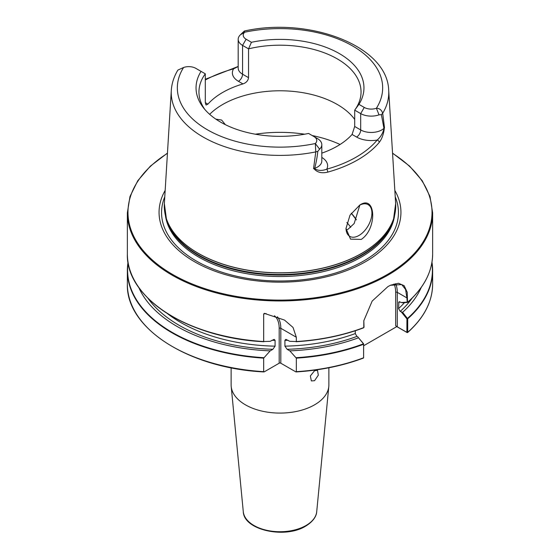 <?xml version="1.0" encoding="UTF-8"?>
<svg xmlns="http://www.w3.org/2000/svg" width="560" height="560" viewBox="0 0 560 560"><rect width="100%" height="100%" fill="white"/><g stroke="black" fill="none" stroke-linecap="round" stroke-linejoin="round"><path stroke-width="0.84" d="M314.559 380.702L318.318 375.186L317.485 370.342L314.559 370.72L310.338 375.97L311.374 380.926L314.559 380.702M209.664 114.331A81.046 46.795 180 0 1 337.309 104.489A81.046 46.795 180 0 1 354.697 119.42M361.242 239.414C377.454 228.851 375.97 194.012 359.786 205.065L350.028 215.145L346.003 228.452L350.532 239.134L361.242 239.414M346.003 228.207A18.326 10.584 120 0 0 349.804 236.383A18.326 10.584 120 0 0 358.967 235.473A18.326 10.584 120 0 0 370.937 219.324A18.326 10.584 120 0 0 368.13 204.638A18.326 10.584 120 0 0 359.373 205.317M346.15 230.132L348.096 229.201L354.165 223.524L359.842 205.072M215.831 119.119L221.634 120.057L225.379 124.677M394.835 190.428A120.939 69.825 180 0 1 365.519 261.709A120.939 69.825 180 0 1 216.552 271.775A120.939 69.825 180 0 1 165.165 190.428M328.881 367.78L328.881 384.874A48.881 28.217 180 0 1 328.804 386.449A48.881 28.217 180 0 1 314.559 404.831A48.881 28.217 180 0 1 262.556 411.236A48.881 28.217 180 0 1 231.196 386.449A48.881 28.217 180 0 1 231.119 384.874L231.119 367.78M313.859 168.581L314.307 168.462C317.814 170.807 321.965 171.038 326.746 169.169A2.289 0.812 74.5 0 1 327.733 172.13C321.734 173.6 317.107 172.41 313.859 168.581A109.725 63.35 180 0 1 313.544 168.637L315.784 151.9L315.315 143.521A9.87 5.698 0 0 0 313.88 136.514L308.574 133.448A83.958 48.475 180 0 1 220.633 122.143A83.958 48.475 180 0 1 203.357 107.653A83.958 48.475 180 0 1 201.054 71.372L195.741 68.306A9.87 5.698 0 0 0 183.603 67.48L177.891 70.084C173.964 76.545 171.773 83.307 171.304 90.384L164.353 203.637L166.39 218.757A115.71 66.801 180 0 1 164.612 211.071M205.303 102.634L207.914 104.139L206.031 105.021L205.303 102.634L205.303 73.822L201.054 71.372M207.914 104.139A81.046 46.795 180 0 1 242.956 83.916L238.448 81.312A20.713 11.956 180 0 1 233.583 68.845A2.289 0.798 -105.3 0 0 232.981 68.502L238.189 66.423M248.549 77.665L248.549 48.86L242.557 45.395A14.91 8.61 180 0 1 238.189 39.312L238.189 68.117A14.91 8.61 0 0 0 242.557 74.207L248.549 77.665C248.108 80.675 246.246 82.761 242.956 83.916M384.475 127.687L383.95 128.338L381.381 114.646L382.704 113.267A108.759 62.79 180 0 0 388.696 90.384C387.555 45.801 308.98 16.506 244.3 31.038L244.685 32.214A9.87 5.698 0 0 0 246.12 39.221L251.426 42.287L248.549 48.86A81.046 46.795 180 0 1 337.309 58.898A81.046 46.795 180 0 1 361.046 91.98A81.046 46.795 180 0 1 354.697 110.138L358.946 104.363L364.259 107.429A9.87 5.698 0 0 0 376.397 108.255C379.512 108.297 381.612 109.963 382.704 113.267L384.475 127.687A109.725 63.35 180 0 1 384.37 127.869C383.684 133.973 381.976 138.817 379.239 142.394A110.124 63.581 180 0 1 357.868 159.796A110.124 63.581 180 0 1 327.733 172.13M204.757 109.368A81.046 46.795 180 0 1 198.954 91.98A81.046 46.795 180 0 1 205.303 73.822M270.172 350.861L272.881 349.3L275.079 346.157L275.079 340.354L274.148 339.367L270.172 341.32L263.676 341.537L263.676 314.02L264.299 313.355L284.48 320.068L293.027 327.439L296.324 337.239L296.324 341.537L289.828 341.32L285.852 339.367L284.921 340.354L284.921 346.157L287.119 349.3L289.828 350.861L296.324 358.141L296.324 371.665L295.764 371.84L280.812 363.209A1.148 0.658 0 0 0 279.188 363.209L264.236 371.84L263.676 371.665L263.676 358.141L270.172 350.861A145.607 84.063 180 0 1 138.768 287.441M296.114 341.74L296.324 341.537A152.635 88.123 0 0 0 363.797 327.572L363.811 320.719L372.162 301.091L387.933 286.587L390.649 285.166L398.468 283.269L404.152 285.684L407.225 292.278L407.533 302.421L402.612 302.785L398.909 301.847L398.573 308.581L400.232 311.409L402.612 312.326L407.701 318.794L407.701 332.311L407.204 332.612L396.802 326.606L363.636 345.758M363.258 357.98L363.608 357.77A152.635 88.123 0 0 1 296.324 371.665L295.764 371.84M264.236 371.84L263.676 371.665A152.635 88.123 0 0 1 127.365 284.046C125.776 328.09 188.538 368.256 263.914 371.938M358.533 337.778L363.636 343.861L363.608 357.77L363.608 344.001L358.533 337.778A145.607 84.063 180 0 1 289.828 350.861M358.127 337.092L356.937 336.406L355.278 333.578L355.278 330.757M263.886 341.74L263.676 341.537A152.635 88.123 0 0 1 127.365 253.918L127.365 212.835L129.99 196.497L137.76 180.747L150.395 166.117L167.454 153.104M406.931 332.332L407.701 332.311L406.875 332.36L406.931 318.864L401.422 312.095M421.232 287.441A145.607 84.063 180 0 1 402.612 312.326M127.365 212.835A152.635 88.123 180 0 0 221.585 294.245A152.635 88.123 180 0 0 387.933 275.142A152.635 88.123 180 0 0 432.635 212.835L432.635 253.918A152.635 88.123 0 0 1 407.575 302.295L407.533 302.421M313.88 136.514L317.443 138.572A14.91 8.61 180 0 1 321.811 144.655A14.91 8.61 180 0 1 319.606 149.156L317.821 151.347C317.142 157.402 316.092 163.065 314.678 168.336L313.544 168.637M321.811 157.43A20.713 11.956 180 0 1 326.746 169.169A107.835 62.258 0 0 0 377.181 140.049A20.713 11.956 180 0 1 356.587 137.046L352.086 134.449L354.697 126.476L354.697 110.138L360.689 113.603A14.91 8.61 180 0 0 379.029 114.849L381.381 114.646M352.086 134.449A81.046 46.795 180 0 1 321.811 153.146M319.606 149.156L315.315 143.521A102.662 59.269 0 0 1 207.41 129.78A102.662 59.269 0 0 1 183.603 67.48M317.821 151.347L315.784 151.9A108.759 62.79 180 0 1 171.304 90.384M238.189 39.312A14.91 8.61 180 0 1 240.394 34.804L244.286 31.052M251.426 42.287A83.958 48.475 180 0 1 339.367 53.592A83.958 48.475 180 0 1 358.946 104.363M240.394 34.804L244.685 32.214A102.662 59.269 0 0 1 352.59 45.955A102.662 59.269 0 0 1 376.397 108.255L379.029 114.849M238.189 66.535L233.583 68.845A108.605 62.699 0 0 0 205.303 80.017M354.697 126.476L360.689 129.941A14.91 8.61 0 0 0 383.95 128.338A14.91 8.61 0 0 0 384.174 128.128L384.37 127.869M379.239 142.394A2.289 1.687 39.8 0 0 377.181 140.049C380.569 137.207 382.9 133.231 384.174 128.128M314.307 168.462A14.91 8.61 0 0 0 314.678 168.336A14.91 8.61 0 0 0 321.811 160.993L321.811 144.655M401.422 302.554L407.218 302.12L406.91 297.899L397.285 292.341L397.285 326.823L406.875 332.36M406.91 297.899L405.594 289.485L401.723 284.571L390.411 285.278M363.832 320.544L364.014 327.222M363.608 357.812L363.58 357.357M396.802 326.606L395.668 325.717L395.668 292.341A29.4 16.975 120 0 0 394.044 283.983M397.285 326.823L395.668 325.717M407.617 318.591L406.931 318.864M316.715 511.686C316.617 514.556 314.888 520.471 305.69 526.113C285.243 539.035 243.81 530.229 243.285 511.686A36.771 21.231 0 0 0 266.882 530.334A36.771 21.231 0 0 0 305.998 525.511A36.771 21.231 0 0 0 316.715 511.686L328.804 386.449M388.696 90.384L395.647 203.637A115.717 66.808 180 0 1 361.823 253.246A115.717 66.808 180 0 1 233.828 267.26A115.717 66.808 180 0 1 164.353 203.637M361.816 253.337A115.71 66.801 180 0 1 246.092 269.969A115.71 66.801 180 0 1 166.39 218.757L167.027 220.654A115.059 66.43 180 0 0 246.281 271.579A115.059 66.43 180 0 0 361.361 255.045A115.059 66.43 180 0 0 392.973 220.654L393.61 218.757A115.71 66.801 180 0 1 361.816 253.337M255.346 134.204A96.376 55.643 180 0 1 304.654 134.204M312.214 135.548A96.376 55.643 180 0 1 340.06 144.473M393.715 218.442A114.954 66.367 180 0 1 361.284 255.647A114.954 66.367 180 0 1 243.929 271.733A114.954 66.367 180 0 1 166.285 218.442M394.618 215.257A114.954 66.367 180 0 1 361.284 257.082A114.954 66.367 180 0 1 240.128 272.398A114.954 66.367 180 0 1 165.382 215.257M351.232 213.283A81.109 46.83 180 0 1 351.974 214.081A81.109 46.83 180 0 1 356.356 219.877L351.974 214.081M351.274 213.227A81.046 46.795 180 0 1 356.377 219.842M395.227 196.812A118.433 68.376 180 0 1 363.748 260.974A118.433 68.376 180 0 1 222.25 272.321A118.433 68.376 180 0 1 164.773 196.812M167.44 153.335A152.026 87.773 0 0 0 175.126 275.877A152.026 87.773 0 0 0 387.499 274.4A152.026 87.773 0 0 0 392.56 153.335M363.608 344.253A152.635 88.123 180 0 1 296.324 358.141M263.676 358.141A152.635 88.123 180 0 1 127.365 270.522A152.635 88.123 180 0 1 128.037 262.234L127.365 270.522L127.365 284.046M296.114 357.693A152.411 87.99 0 0 0 363.454 343.826M128.135 262.787A152.411 87.99 0 0 0 263.886 357.693M356.937 336.406A142.737 82.411 180 0 1 287.119 349.3M272.881 349.3A142.737 82.411 180 0 1 147.84 298.13M355.278 333.578A140.448 81.088 180 0 1 284.921 346.157M275.079 346.157A140.448 81.088 180 0 1 167.244 313.467M288.022 340.277A140.448 81.088 180 0 1 284.921 340.354M275.079 340.354A140.448 81.088 180 0 1 271.978 340.277M363.454 327.866A152.411 87.99 180 0 1 296.177 341.733M263.823 341.733A152.411 87.99 180 0 1 140.763 290.031M407.701 332.311A152.635 88.123 0 0 0 432.635 284.046C432.439 301.672 424.088 317.849 407.596 332.577M432.635 284.046L432.635 270.522L431.963 262.22A152.635 88.123 180 0 1 432.635 270.522A152.635 88.123 180 0 1 407.701 318.794M407.533 318.381A152.411 87.99 0 0 0 431.865 262.787M412.16 298.13A142.737 82.411 180 0 1 400.232 311.409M404.502 302.645A140.448 81.088 180 0 1 398.573 308.581M399.763 301.679A140.448 81.088 180 0 1 398.573 302.778M238.448 81.312A5.803 3.353 120 0 0 242.557 74.207L242.557 45.395L246.12 39.221M356.587 137.046A5.803 3.353 120 0 0 360.689 129.941L360.689 113.603L364.259 107.429M346.843 222.516A75.992 43.876 180 0 1 350.714 227.325M395.388 211.071A115.71 66.801 180 0 1 393.61 218.757L395.647 203.637M395.605 283.661A30.548 17.64 -60 0 1 397.285 292.341A1.148 0.658 0 0 0 395.668 292.341M296.324 337.239L280.812 328.286L280.812 363.209M277.368 316.764A30.548 17.64 -60 0 1 280.812 328.286A1.148 0.658 180 0 0 279.188 328.286A29.4 16.975 120 0 0 274.421 315.742M279.188 363.209L279.188 328.286M266.091 313.544A29.4 16.975 120 0 0 263.676 314.02M243.285 511.686L231.196 386.449M296.086 371.938C320.453 370.391 342.916 365.764 363.482 358.05M296.149 341.74C320.502 340.193 342.951 335.566 363.51 327.859M263.851 341.74C188.475 338.051 125.755 297.864 127.365 253.918M432.635 253.918C432.439 271.516 424.095 287.679 407.61 302.4M432.635 212.835L430.01 196.497L422.24 180.747L409.605 166.117L392.546 153.104M232.981 68.502L205.303 79.282"/></g></svg>
